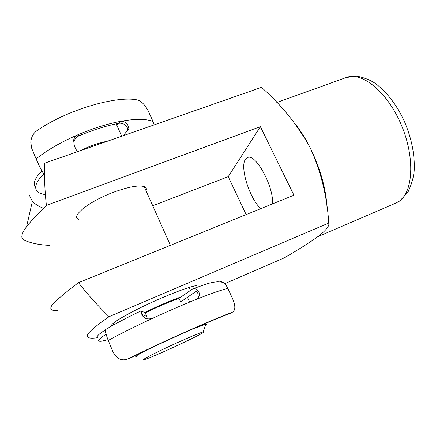 <?xml version="1.0" encoding="UTF-8"?>
<svg xmlns="http://www.w3.org/2000/svg" width="436" height="436" viewBox="0 0 436 436"><rect width="100%" height="100%" fill="white"/><g stroke="black" fill="none" stroke-linecap="round" stroke-linejoin="round"><path stroke-width="0.65" d="M106.057 334.259C101.73 337.028 99.294 338.995 98.749 340.151C98.334 341.099 99.174 341.459 101.272 341.23L107.954 339.748M105.539 329.812C100.574 332.962 97.806 335.191 97.239 336.488L97.686 337.578M144.599 317.735C142.828 316.018 142.076 314.945 142.343 314.52L146.823 316.541L145.232 312.852L141.21 310.879L141.771 314.247C143.466 318.416 147.068 319.773 152.573 318.324C167.931 311.244 182.303 305.015 195.688 299.636L196.413 299.287C199.971 296.415 200.364 293.406 197.595 290.267C195.868 288.812 194.331 288.278 192.99 288.676L179.011 298.338L180.613 301.957L195.791 291.559C197.067 291.401 197.819 292.436 198.048 294.665M231.887 312.454L229.848 313.609L231.887 312.454C212.795 319.365 160.84 342.522 128.566 358.67L129.22 358.637C160.181 343.056 212 319.953 229.848 313.609M232.284 312.28C235.456 310.454 235.653 306.143 232.868 299.358L227.875 288.43C221.635 289.836 210.91 293.57 195.688 299.636M216.736 281.803C218.469 280.822 220.54 281.002 222.943 282.354C224.834 283.536 226.48 285.564 227.875 288.43M128.566 358.67C122.26 361.422 117.115 359.264 113.131 352.19L108.242 340.456C105.485 333.175 104.716 329.48 105.926 329.376C114.505 324.15 126.227 317.98 141.095 310.857M123.334 135.667L127.056 130.914C128.01 129.448 127.699 127.726 126.118 125.753C123.879 123.737 121.475 122.914 118.908 123.279L120.325 121.399C107.098 123.944 93.086 128.347 78.295 134.599C75.837 135.721 74.273 137.558 73.608 140.114L74.343 146.033L76.42 150.562M127.056 130.914L128.854 128.62C128.015 123.53 125.17 121.121 120.325 121.399C135.383 118.668 146.289 118.701 153.031 121.502L148.556 111.72C145.308 105.12 141.618 101.212 137.487 99.98C116.837 95.25 66.539 109.97 36.929 130.686C33.294 133.296 31.239 137.138 30.765 142.207L31.719 148.354L36.117 158.884C47.104 150.104 61.165 142.011 78.295 134.599L78.894 135.879C76.502 136.997 74.932 138.79 74.18 141.248L73.957 142.31C74.011 144.845 74.403 146.589 75.123 147.553L77.281 151.766M78.894 135.879C92.966 129.917 106.308 125.721 118.908 123.279M35.698 187.796C32.575 183.943 34.64 178.297 41.9 170.863M45.344 194.794L39.954 193.246C33.191 189.791 34.471 183.343 43.796 173.888C42.161 171.784 39.6 166.781 36.117 158.884M153.031 121.502L154.142 124.892M203.612 331.834L203.165 331.932C199.775 332.744 182.624 340.085 166.503 347.677C150.333 355.28 140.305 360.725 144.289 359.624L144.845 359.46C154.758 356.572 210.059 330.586 203.612 331.834M136.795 356.664C133.639 357.302 137.525 354.833 148.458 349.258M193.224 328.749L206.468 323.997C207.204 323.953 206.887 324.379 205.53 325.278M107.556 141.182C98.503 142.954 89.195 146.207 79.635 150.943M181.147 296.84C170.16 300.791 157.974 306.023 144.589 312.536M179.043 298.404C169.005 301.93 157.745 306.759 145.253 312.901M188.134 297.02L188.265 296.693M118.134 126.129L117.186 123.622M112.036 325.79C107.676 324.635 134.059 309.68 162.443 297.641C179.033 290.627 190.565 286.556 197.028 285.422M79.014 219.363C69.569 216.926 89.276 201.056 114.314 191.965C128.833 186.777 138.795 184.989 144.196 186.603C146.234 187.398 146.85 188.783 146.049 190.75M272.5 203.885C273.961 186.586 255.398 152.818 247.457 157.625L245.446 159.314C239.631 166.939 249.517 198.38 260.755 208.653M49.9 245.37C39.262 244.967 30.487 243.13 23.577 239.855L21.882 237.309C21.086 230.077 34.477 217.689 46.396 205.356L260.379 126.663L228.23 176.662L246.149 214.583M43.486 208.277C38.918 206.555 35.212 204.255 32.368 201.378L29.326 195.17M327.049 208.032C326.117 189.11 320.487 169.015 310.165 147.744C305.663 138.811 300.818 131.045 295.63 124.451M46.396 205.356C44.783 191.055 44.205 176.994 44.663 163.173L261.475 87.364C281.351 104.836 297.581 124.963 310.165 147.744C320.94 171.419 327.131 196.527 328.739 223.063C329.616 225.734 326.401 229.963 319.092 235.762C310.094 242.291 298.546 249.626 284.463 257.769L224.638 283.711M260.379 126.663L293.918 195.192L78.464 282.664C87.849 294.671 98.046 306.012 109.06 316.694L328.739 223.063M109.06 316.694C97.506 324.651 90.317 330.597 87.5 334.526C86.372 337.753 89.484 338.843 96.83 337.791M228.23 176.662L152.736 205.748M78.464 282.664C68.321 290.272 60.179 296.971 54.031 302.764C48.734 308.356 49.987 310.977 57.786 310.617M141.771 314.247L142.316 314.558M195.966 291.521L197.595 290.267M152.573 318.324C134.789 326.575 120.014 333.954 108.242 340.456M75.123 147.553L74.343 146.033M44.554 173.179L43.796 173.888M398.896 201.421C413.186 192.363 415.29 157.451 401.153 124.538C387.163 91.555 361.695 71.368 346.353 77.504L356.757 76.164C364.169 77.597 370.458 80.093 375.63 83.652C387.081 92.285 396.689 104.907 404.445 121.519C411.622 138.501 414.876 154.764 414.2 170.307C413.731 176.962 411.622 184.308 407.862 192.341L399.67 201.029L395.888 203.083L398.896 201.421M222.943 282.354C212.321 280.457 205.062 284.882 192.99 288.676M73.608 140.114L74.175 141.248M203.165 331.932L205.956 324.073M116.189 123.829L121.72 136.228M144.196 186.603L170.4 245.337M189.18 287.433L190.461 290.294M187.447 297.254L189.606 302.104M205.285 323.528L205.569 324.166M113.97 322.705L112.962 325.267M324.002 189.513L324.689 189.235M26.569 226.747L32.368 201.378M276.8 102.493L346.353 77.504M317.915 236.65L395.888 203.083"/></g></svg>
